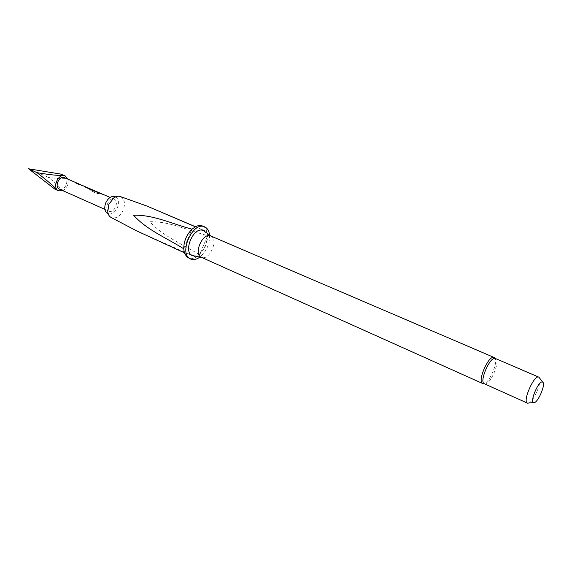 <?xml version="1.0" encoding="UTF-8"?>
<svg xmlns="http://www.w3.org/2000/svg" width="572" height="572" viewBox="0 0 572 572"><rect width="100%" height="100%" fill="white"/><g stroke="black" fill="none" stroke-linecap="round" stroke-linejoin="round"><path stroke-width="0.43" stroke-dasharray="2.86 2.15" d="M98.67 193.558L97.047 193.5M115.594 196.839L115.987 197.075C118.654 199.349 119.133 202.845 117.432 207.543C115.151 212.205 112.205 214.336 108.594 213.928L108.158 213.799M54.676 189.075C65.759 194.251 61.812 187.452 48.041 177.134C64.55 180.144 72.272 178.7 61.333 174.288M62.891 190.69C67.16 187.988 68.84 184.155 67.939 179.186M120.385 196.553L120.563 196.632C124.596 199.07 125.49 203.546 123.23 210.038C120.149 216.202 116.295 218.761 111.669 217.725L111.19 217.517M484.534 383.869L484.656 383.905C489.897 385.807 500.679 361.239 495.724 358.673L495.502 358.544M210.761 235.986L211.275 236.257C218.497 240.097 209.667 260.224 201.952 257.507L201.594 257.393M204.376 231.31C211.712 236.493 202.424 257.672 193.636 255.784M209.567 235.035C209.817 243.908 206.592 251.258 199.893 257.078M202.631 226.026C204.769 226.977 206.242 228.864 207.057 231.681L207.607 235.664C207.436 243.043 204.733 249.413 199.514 254.776L196.225 257.236C193.608 258.68 191.191 259.023 188.982 258.251L188.56 258.072M195.381 226.777L207.057 231.681L195.452 226.734M199.514 254.776C182.025 243.829 162.898 236.2 149.857 221.743C169.062 221.178 187.766 230.302 207.607 235.664L199.514 254.776M136.565 230.823L196.225 257.236L184.363 252.781M539.661 378.163C541.856 382.747 533.604 401.544 528.75 403.038M59.581 189.218C64.808 191.599 69.884 179.815 64.536 177.713M77.227 183.247L78.9 184.313L77.735 183.426M81.088 184.92L82.768 185.986L81.589 185.092M82.99 185.736L87.394 187.609M88.846 188.288L91.277 190.955L95.066 192.6L94.659 191.599L91.091 190.047L89.461 188.503M92.8 189.975L90.276 188.903L90.991 189.547L93.579 190.669L93.265 190.147M94.68 190.805L96.361 191.87L95.224 190.998M98.663 192.528L100.343 193.601L99.178 192.707M100.622 193.372L102.302 194.444L101.044 193.515M114.171 199.192L114.221 199.213C119.527 201.172 114.228 213.578 109.095 211.232L108.966 211.182C103.668 209.195 109.073 196.732 114.171 199.192M86.887 187.43L83.505 185.921M86.901 187.43L84.005 186.193M183.726 248.77L192.013 229.2M48.041 177.134L28.6 168.79M100.129 193.257L102.224 194.544L98.591 192.893M98.177 192.414L100.272 193.701L96.697 192.07M94.194 190.69L96.361 191.87M96.289 191.97L94.559 190.905M96.675 192.192L93.501 190.683M88.324 188.145L91.191 191.027L94.973 192.671L94.58 191.684L90.991 189.961M92.299 189.868L90.212 189.017L90.919 189.647L93.508 190.769L87.616 188.138M90.912 190.047L88.767 188.395M83.941 186.3L87.652 188.231L88.074 188.274L87.902 187.895M83.398 186.014L81.21 185.364M86.408 187.316L86.858 187.559M87.838 188.002L84.856 186.944M80.609 184.806L82.69 186.086L79.115 184.456M76.748 183.14L78.9 184.313M78.829 184.413L77.077 183.34M79.1 184.577L76.019 183.119M494.208 357.529C499.821 359.595 488.309 386.036 482.868 383.597M115.987 197.075L114.007 197.719M108.594 213.928L107.729 212.04M110.096 197.426L114.221 199.213M104.862 209.352L108.966 211.182M100.229 193.3L101.044 193.651M94.552 190.841L95.102 191.084M98.227 192.435L99.092 192.807M88.767 188.338L89.318 188.581M92.357 189.897L93.165 190.24M86.479 187.351L87.301 187.702M77.07 183.276L77.635 183.519M80.631 184.82L81.496 185.192"/><path stroke-width="0.86" d="M97.226 193.665L98.67 193.436L97.226 193.665M97.047 193.5L98.67 193.443M108.158 213.799C104.697 211.955 103.889 208.301 105.734 202.845C108.473 197.54 111.755 195.538 115.594 196.839M61.333 174.288L60.961 174.131C66.938 176.362 53.468 175.525 37.016 172.665C49.964 182.597 60.017 191.82 54.955 189.21L28.6 168.79L60.961 174.131M67.939 179.186L65.165 175.94C58.394 172.672 51.652 188.195 58.68 190.869L62.891 190.69M136.601 230.838L111.19 217.517C109.323 216.523 108.172 214.693 107.729 212.04L108.859 204.268L114.007 197.719C116.266 196.246 118.39 195.86 120.385 196.553L146.918 206.056L195.381 226.777C198.048 225.389 200.457 225.139 202.624 226.019L204.69 226.891C207.457 228.185 209.08 230.895 209.567 235.035M495.502 358.544L495.445 358.522C490.311 355.641 478.743 382.096 484.384 383.812L484.534 383.869M201.594 257.393L201.365 257.293C193.093 254.261 202.81 232.003 210.682 235.95L210.761 235.986M193.636 255.784L192.578 255.512C182.411 252.459 193.679 225.826 203.146 230.566L204.376 231.31M199.893 257.078C196.711 259.395 193.758 260.096 191.027 259.173L190.605 259.002C177.999 254.347 192.728 220.771 204.69 226.891L204.697 226.898M195.452 226.734L147.068 206.12M542.513 382.075L542.642 382.132C546.339 383.683 537.337 404.204 533.69 402.538L533.683 402.538C529.472 401.801 538.86 380.03 542.513 382.075M528.75 403.038L527.405 403.103C522.257 401.637 534.155 374.431 538.774 377.112L539.661 378.163M64.536 177.713L64.436 177.67C59.223 175.175 54.047 187.108 59.459 189.16L59.581 189.218M81.589 185.092L79.115 184.456L76.019 183.119L77.227 183.247M77.735 183.426L81.088 184.92M83.505 185.921L82.99 185.736M87.394 187.609L86.887 187.43M93.265 190.147L90.776 189.504L87.616 188.138L88.846 188.288M89.461 188.503L92.8 189.975M99.178 192.707L96.697 192.07L93.501 190.683L94.68 190.805M95.224 190.998L98.663 192.528M101.044 193.515L100.622 193.372M190.605 259.002L186.679 256.778L184.363 252.781L136.565 230.823M184.363 252.781L183.726 248.77C183.827 241.191 186.594 234.67 192.013 229.2C171.929 223.809 153.046 214.572 133.619 215.244C146.739 229.937 166.059 237.652 183.726 248.77M192.013 229.2L195.381 226.777M37.016 172.665L28.6 168.79M98.842 193L100.229 193.3M94.559 190.905L97.662 192.106M97.626 192.235L98.227 192.435M93.522 190.483L94.552 190.841M87.652 187.938L88.767 188.338M88.767 188.395L91.842 189.589M91.806 189.711L92.299 189.868M81.21 185.364L82.504 185.628M85.114 187.058L86.479 187.351M77.077 183.347L80.094 184.506M80.059 184.627L80.631 184.82M75.754 182.933L76.112 182.811M76.076 182.933L77.07 183.276M482.868 383.597L482.704 383.533C476.869 381.76 488.795 354.49 494.101 357.479L494.208 357.529M61.147 174.21L65.215 175.962M210.725 235.971L494.129 357.486L495.688 358.623M484.591 383.905L482.704 383.533L201.365 257.293M211.097 236.129L203.847 230.931M201.737 257.464L193 255.648M542.642 382.132L538.938 377.198M533.69 402.538L527.548 403.16M538.795 377.127L495.474 358.537M64.486 177.692L76.798 183.019M77.678 183.405L80.659 184.692M81.546 185.078L82.482 185.478M87.352 187.587L88.374 188.031M89.368 188.46L92.407 189.775M93.215 190.126L94.244 190.569M95.152 190.962L98.227 192.292M99.142 192.685L100.179 193.136M101.101 193.536L110.096 197.426M59.459 189.16L104.862 209.352M83.448 185.9L86.458 187.201M527.405 403.103L484.384 383.812M54.955 189.21L58.68 190.869"/></g></svg>
